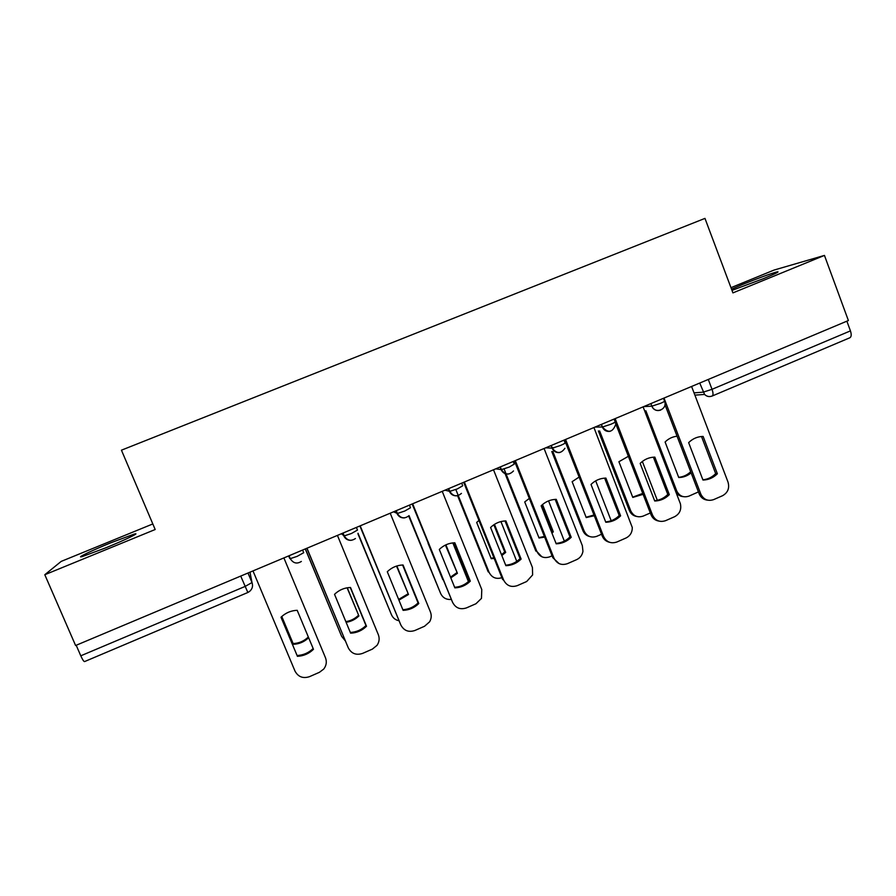 <?xml version="1.0" encoding="UTF-8"?>
<svg xmlns="http://www.w3.org/2000/svg" width="896" height="896" viewBox="0 0 896 896"><rect width="100%" height="100%" fill="white"/><g stroke="black" fill="none" stroke-linecap="round" stroke-linejoin="round"><path stroke-width="1.34" d="M105.829 547.814C125.294 539.885 141.165 532.157 134.31 534.061L110.824 542.786C92.064 550.413 75.13 558.533 82.186 556.618L105.829 547.814M731.987 290.382L763.571 278.589C775.678 273.571 780.17 271.342 777.067 271.88C769.978 273.862 758.408 278.085 742.347 284.547L731.539 289.184M152.824 523.947L61.219 561.389L44.8 574.728L75.6 645.512L848.389 320.533L824.454 255.416L774.043 270.066L730.968 287.672M44.8 574.728L155.187 529.514L121.442 450.184L704.962 218.389L732.928 292.891L824.454 255.416M240.722 576.072L247.845 592.491L84.56 661.584C83.81 661.618 82.544 659.691 80.786 655.805L245.078 586.443L252 582.568L249.984 572.174M76.194 645.254L80.786 655.805M846.866 321.171L850.438 330.882C851.614 334.555 851.402 336.851 849.822 337.781L712.242 395.987M701.501 436.498L715.68 473.626C712.085 477.243 707.818 479.304 702.878 479.797M707.683 500.158C703.819 499.8 701.03 497.795 699.294 494.155L664.955 404.622M717.371 473.782L703.125 436.43C697.558 436.531 692.731 438.592 688.643 442.635L702.968 480.043C708.523 479.909 713.328 477.814 717.371 473.782L715.68 473.626M664.003 398.07L700.941 494.379C703.83 499.699 708.075 501.435 713.675 499.598L722.534 495.723C727.866 492.71 729.691 488.163 728.022 482.093L691.589 386.467M677.062 436.218C672.459 436.722 668.461 438.648 665.09 442.008L678.754 477.534C683.368 477.445 687.501 475.888 691.118 472.864M645.87 410.782L676.827 491.154C679.582 496.205 683.626 497.862 688.968 496.115L698.432 491.915M678.664 477.322C683.267 476.885 687.277 475.014 690.682 471.733M683.29 496.653C680.142 496.384 677.69 494.872 675.942 492.128M653.397 457.173L667.778 494.435C664.082 498.142 659.691 500.226 654.595 500.707M658.986 521.102C655.222 520.486 652.568 518.381 651.022 514.763L615.474 423.069M669.323 494.659L654.842 457.117C649.197 457.229 644.302 459.323 640.158 463.4L654.718 501.01C660.352 500.853 665.224 498.736 669.323 494.659L667.778 494.435M615.138 418.622L652.512 515.054C655.357 520.688 659.725 522.558 665.594 520.666L674.576 516.723C679.706 513.912 681.632 509.578 680.378 503.72L643.104 406.862M604.632 478.128L619.226 515.536C615.418 519.333 610.893 521.45 605.651 521.898M609.459 542.259C606.054 541.43 603.646 539.358 602.246 536.043L564.547 439.891M620.603 515.838L605.886 478.083C600.152 478.218 595.19 480.346 591.002 484.456L605.797 522.267C611.52 522.099 616.448 519.949 620.603 515.838L619.226 515.536M565.578 439.466L603.568 536.413C606.458 542.069 610.893 543.939 616.84 542.024L625.957 538.026C630.19 535.886 632.296 532.392 632.296 527.542L593.936 427.538M628.365 456.31L618.912 461.72L632.789 497.426L643.104 494.334M599.637 430.931L630.694 510.754C633.405 516.107 637.56 517.888 643.16 516.096L650.328 512.96M657.317 500.293L642.354 461.462M632.688 497.157L642.746 493.416M636.899 516.51C633.338 515.917 630.818 513.912 629.35 510.496L630.694 510.754M598.382 430.931L629.35 510.496M579.118 477.053L572.13 481.69L586.219 517.574L594.283 515.738M552.877 451.562L584.114 530.992C586.869 536.368 591.08 538.149 596.747 536.334L601.53 534.24M611.173 520.722L595.683 480.85M586.096 517.25L593.992 514.998M589.747 536.558C586.522 535.763 584.248 533.803 582.915 530.667L584.114 530.992M551.779 451.494L582.915 530.667M555.173 499.386L569.99 536.928C566.07 540.814 561.411 542.965 556.013 543.39M559.07 563.584L552.776 557.626L514.461 460.958M571.211 537.309L556.237 499.352C550.435 499.498 545.395 501.659 541.15 505.814L556.192 543.827C561.994 543.637 567 541.464 571.211 537.309L569.99 536.928M515.312 460.6L553.941 558.074C556.886 563.763 561.378 565.634 567.414 563.674L576.654 559.63C580.138 557.962 582.232 555.195 582.96 551.32L582.344 545.675L544.074 448.504M505.03 520.946L520.061 558.622C516.029 562.598 511.235 564.782 505.68 565.186M464.341 482.037L503.619 580.037L502.622 579.51L463.669 482.317M521.114 559.07L505.893 520.912C500.002 521.091 494.894 523.275 490.594 527.475L505.882 565.69C511.773 565.477 516.846 563.27 521.114 559.07L520.061 558.622M503.619 580.037C506.598 585.76 511.157 587.619 517.283 585.637L526.658 581.526L532.627 574.918L532.414 567.47L493.506 469.773M454.182 542.808L469.426 580.619C465.282 584.696 460.354 586.914 454.63 587.283M412.642 503.776L452.57 602.314L412.149 503.978M470.31 581.157L454.832 542.786C448.851 542.976 443.677 545.194 439.309 549.438L454.866 587.866C460.835 587.63 465.976 585.402 470.31 581.157L469.426 580.619M452.57 602.314C455.605 608.059 460.23 609.93 466.446 607.902L475.955 603.747L481.466 598.382L481.779 589.568L442.221 491.333M529.312 498.422L524.72 501.928L539.034 538.003L544.645 537.107M542.528 504.538L553.314 531.821L551.936 533.098M504.101 468.955L536.906 551.51C539.706 556.909 543.973 558.678 549.718 556.83L552.059 555.811M564.334 541.094L548.554 500.886M541.811 505.176L552.216 531.485L553.314 531.821M538.877 537.6L544.398 536.48M551.555 532.123L552.216 531.485M541.811 556.752L536.906 551.51M505.053 473.592L535.853 551.107M478.957 520.453L476.672 522.435L491.221 558.69L494.166 558.421M494.469 524.35L505.691 552.429L501.816 555.531M455.829 489.518L489.07 572.298C491.848 577.651 496.126 579.443 501.894 577.685M516.768 561.378L500.931 521.562M493.842 524.765L504.739 552.014L505.691 552.429M491.03 558.23L493.942 557.861M501.491 554.714L504.739 552.014M457.598 495.712L488.174 571.816L489.07 572.298M428.03 543.178L442.814 579.656M445.917 544.835L457.419 573.317L450.811 577.864M409.024 515.603L440.586 593.354C442.646 597.688 446.062 599.715 450.845 599.458M468.429 581.571L452.838 542.909M445.413 545.07L457.419 573.317M450.52 577.147L456.635 572.835M408.666 515.973L440.586 593.354M402.595 564.984L418.074 602.93C413.806 607.107 408.733 609.358 402.842 609.706M360.192 525.829L400.803 624.915L359.89 525.963M418.779 603.546L403.043 564.973C396.973 565.186 391.731 567.437 387.296 571.726L403.11 610.355C409.17 610.109 414.389 607.835 418.779 603.546L418.074 602.93M400.803 624.915C403.883 630.694 408.576 632.554 414.882 630.493L424.525 626.27L429.587 621.835C431.424 618.643 431.704 615.362 430.427 611.979L390.208 513.206M396.861 565.97L408.509 594.485L398.922 600.118M358.019 533.232L391.451 614.712C392.874 617.915 395.293 619.909 398.72 620.693M396.502 566.082L408.509 594.485M398.642 599.446L407.87 593.925M357.963 533.87L391.451 614.712M350.28 587.485L365.982 625.565C361.603 629.832 356.373 632.128 350.302 632.442M306.981 548.206L348.275 647.842L306.869 548.251M366.509 626.27L350.504 587.485C344.344 587.709 339.024 589.994 334.533 594.328L350.616 633.181C356.765 632.901 362.062 630.594 366.509 626.27L365.982 625.565M348.275 647.842C351.411 653.643 356.182 655.502 362.578 653.408L372.355 649.13L377.014 645.355C379.288 641.995 379.725 638.445 378.336 634.715L337.434 535.405M347.29 587.776L358.915 615.944C355.331 619.461 351.053 621.578 346.102 622.283M305.368 548.89L341.634 636.35L345.218 640.774M347.099 587.81L358.915 615.944M345.822 621.611C350.706 620.883 354.906 618.778 358.456 615.306M305.267 548.923L341.634 636.35M281.042 617.21L297.08 655.502C303.296 655.2 308.65 652.882 313.152 648.525M297.349 656.32C303.587 656.018 308.963 653.688 313.477 649.309L297.203 610.31C291.323 610.546 286.16 612.629 281.714 616.571L280.997 617.254L297.08 655.502M252.986 570.909L294.997 671.093C298.189 676.928 303.027 678.776 309.512 676.659L319.435 672.302L323.736 669.054C326.39 665.56 326.984 661.797 325.494 657.787L283.886 557.917M281.747 616.538L293.373 644.302C299.275 644.034 304.36 641.838 308.638 637.706M281.792 616.504L293.126 643.574C299.006 643.294 304.08 641.11 308.336 637M293.126 643.574L293.373 644.302M288.434 556.013L290.27 558.645L297.17 556.349L303.699 552.709L302.59 550.054M341.365 533.747L344.232 535.898L351.355 533.534L357.482 530.074L356.395 527.43M393.534 511.806L397.398 513.475L404.757 511.045L410.491 507.752L409.427 505.131M444.976 490.179L449.792 491.378L457.386 488.891L462.739 485.766L461.686 483.146M495.701 468.843L501.413 469.616L509.264 467.051L514.248 464.083L513.218 461.485M545.709 447.821L552.283 448.157L560.403 445.514C564.234 443.845 565.768 442.915 565.018 442.714L563.998 440.126M595.034 427.078L602.437 427.011L610.814 424.29C614.566 422.654 615.989 421.77 615.082 421.635L614.085 419.07M643.675 406.616L651.874 406.157L660.52 403.357C664.194 401.755 665.504 400.926 664.451 400.859L663.466 398.294M247.99 573.014L252 582.568C253.198 586.04 252.381 589.008 249.536 591.45L247.845 592.491M694.03 392.885L703.192 392.157L712.029 389.312L850.438 330.882M699.731 383.051L704.581 394.43C706.821 396.525 709.33 397.062 712.141 396.032C713.339 395.259 713.306 393.019 712.029 389.312L708.288 379.456M288.669 555.912L289.778 558.566M342.675 533.198L343.762 535.842C345.24 538.922 347.693 540.422 351.131 540.333M395.898 510.81L396.973 513.442C398.485 516.6 400.982 518.09 404.466 517.899M448.358 488.757L449.411 491.366C450.946 494.581 453.466 496.059 456.982 495.802M500.069 467.006L501.11 469.616C502.656 472.864 505.187 474.331 508.715 474.006M551.051 445.57L552.07 448.157C553.616 451.438 556.158 452.906 559.686 452.536M601.306 424.435L602.314 427.011C603.859 430.315 606.402 431.771 609.918 431.357M664.608 401.296C667.8 409.517 654.954 414.445 651.874 406.157L650.877 403.592L651.851 406.157C653.766 409.998 656.712 411.309 660.677 410.099M250.32 573.899L250.107 572.118M694.893 395.147L704.581 394.43C706.709 396.536 709.139 397.085 711.894 396.088L712.141 396.032M700.784 493.987L699.138 493.763M675.36 490.605L676.67 490.773M652.512 515.054L651.022 514.763M603.568 536.413L602.246 536.043M553.941 558.074L552.776 557.626M134.31 534.061L134.646 534.834M777.067 271.88L777.291 272.496M601.418 424.39L602.437 427.011C608.082 433.317 612.45 432.6 615.552 424.861M551.242 445.491L552.283 448.157C556.651 453.914 560.874 453.947 564.95 448.269M500.326 466.894L501.413 469.616C505.12 474.947 509.152 475.395 513.498 470.938M448.672 488.622L449.792 491.378C453.141 496.451 457.027 497.112 461.44 493.382M396.256 510.664L397.398 513.475C400.546 518.347 404.331 519.142 408.766 515.861M343.056 533.03L344.232 535.898C347.245 540.635 350.974 541.52 355.421 538.53M289.061 555.744L290.27 558.645C293.194 563.293 296.89 564.234 301.358 561.445M554.31 447.709L551.835 447.586M700.941 494.379L699.294 494.155M675.506 490.974L676.827 491.154"/></g></svg>
